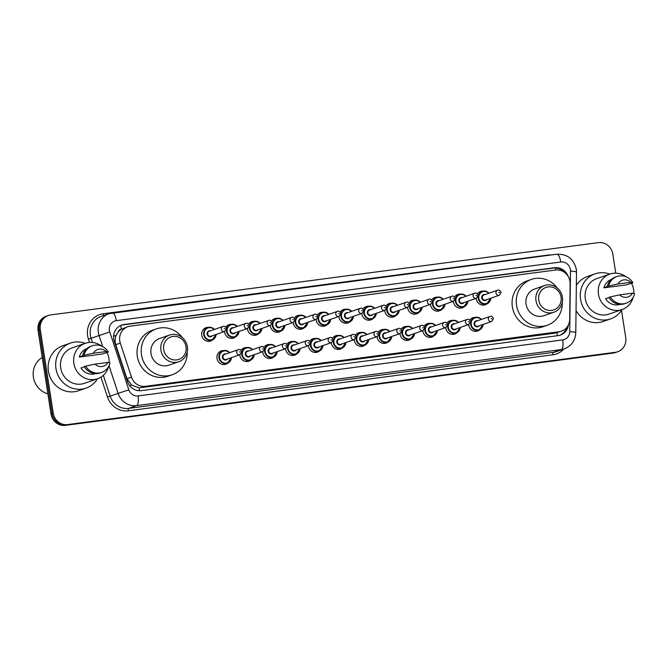 <?xml version="1.0" encoding="UTF-8"?>
<svg xmlns="http://www.w3.org/2000/svg" width="668" height="668" viewBox="0 0 668 668"><rect width="100%" height="100%" fill="white"/><g stroke="black" fill="none" stroke-linecap="round" stroke-linejoin="round"><path stroke-width="1" d="M479.808 329.733A7.064 6.655 -109.2 0 1 468.652 324.531M456.929 332.756A7.064 6.655 -109.2 0 1 445.765 327.554M434.041 335.779A7.064 6.655 -109.2 0 1 422.886 330.576M411.162 338.793A7.064 6.655 -109.2 0 1 399.998 333.591M388.275 341.816A7.064 6.655 -109.2 0 1 377.119 336.614M365.388 344.838A7.064 6.655 -109.2 0 1 354.232 339.636M342.509 347.853A7.064 6.655 -109.2 0 1 331.353 342.659M319.621 350.875A7.064 6.655 -109.2 0 1 308.466 345.673M296.742 353.898A7.064 6.655 -109.2 0 1 285.578 348.696M273.855 356.912A7.064 6.655 -109.2 0 1 262.699 351.719M250.976 359.935A7.064 6.655 -109.2 0 1 239.812 354.733M228.089 362.958A7.064 6.655 -109.2 0 1 217.008 358.44A7.064 6.655 -109.2 0 1 223.78 350.566M418.778 312.566A7.064 6.655 -109.2 0 1 407.614 307.363M395.89 315.588A7.064 6.655 -109.2 0 1 384.735 310.386M373.003 318.611A7.064 6.655 -109.2 0 1 361.847 313.409M350.124 321.625A7.064 6.655 -109.2 0 1 338.968 316.432M441.657 309.551A7.064 6.655 -109.2 0 1 430.501 304.349M487.423 303.506A7.064 6.655 -109.2 0 1 476.267 298.304M464.544 306.529A7.064 6.655 -109.2 0 1 453.38 301.326M327.236 324.648A7.064 6.655 -109.2 0 1 316.081 319.446M304.357 327.671A7.064 6.655 -109.2 0 1 293.202 322.469M281.47 330.685A7.064 6.655 -109.2 0 1 270.315 325.491M258.591 333.708A7.064 6.655 -109.2 0 1 247.427 328.506M235.704 336.73A7.064 6.655 -109.2 0 1 224.548 331.528M212.825 339.753A7.064 6.655 -109.2 0 1 201.736 335.236A7.064 6.655 -109.2 0 1 208.516 327.353M570.13 283.733A13.235 12.467 70.8 0 0 569.971 281.437A13.235 12.467 70.8 0 0 555.559 270.022L130.118 326.168A13.235 12.467 70.8 0 0 127.788 326.719A13.235 12.467 70.8 0 0 120.29 343.101L131.504 377.144A13.235 12.467 70.8 0 0 145.373 386.321L559.158 331.712A13.235 12.467 70.8 0 0 561.487 331.161A13.235 12.467 70.8 0 0 569.695 319.312L570.13 283.733M118.002 332.272A13.235 12.467 -109.2 0 1 121.609 329.082L121.392 329.115A4.409 4.158 70.8 0 0 118.002 332.272L116.232 335.369C114.954 338.417 114.787 341.523 115.748 344.68L126.962 378.723L131.579 385.035L139.103 387.874L554.958 333.173L561.487 331.161M127.788 326.719L121.609 329.082M469.838 320.122A7.064 6.655 -109.2 0 1 475.499 317.342M446.959 323.145A7.064 6.655 -109.2 0 1 452.612 320.364M424.071 326.168A7.064 6.655 -109.2 0 1 429.733 323.379M401.184 329.182A7.064 6.655 -109.2 0 1 406.845 326.401M378.305 332.205A7.064 6.655 -109.2 0 1 383.966 329.424M355.418 335.227A7.064 6.655 -109.2 0 1 361.079 332.447M332.539 338.242A7.064 6.655 -109.2 0 1 338.2 335.461M309.651 341.264A7.064 6.655 -109.2 0 1 315.313 338.484M286.772 344.287A7.064 6.655 -109.2 0 1 292.434 341.507M263.885 347.31A7.064 6.655 -109.2 0 1 269.546 344.521M241.006 350.324A7.064 6.655 -109.2 0 1 246.667 347.544M477.453 293.895A7.064 6.655 -109.2 0 1 483.114 291.114M454.574 296.918A7.064 6.655 -109.2 0 1 460.227 294.137M431.687 299.94A7.064 6.655 -109.2 0 1 437.348 297.151M408.799 302.955A7.064 6.655 -109.2 0 1 414.461 300.174M385.92 305.977A7.064 6.655 -109.2 0 1 391.582 303.197M363.033 309A7.064 6.655 -109.2 0 1 368.694 306.22M340.154 312.014A7.064 6.655 -109.2 0 1 345.815 309.234M317.267 315.037A7.064 6.655 -109.2 0 1 322.928 312.257M294.388 318.06A7.064 6.655 -109.2 0 1 300.049 315.279M271.5 321.083A7.064 6.655 -109.2 0 1 277.162 318.294M248.621 324.097A7.064 6.655 -109.2 0 1 254.283 321.316M225.734 327.12A7.064 6.655 -109.2 0 1 231.395 324.339M568.259 276.577A13.235 12.467 70.8 0 0 554.49 267.718L124.089 324.514A13.235 12.467 70.8 0 0 121.76 325.074A13.235 12.467 70.8 0 0 114.261 341.448L127.438 381.453A13.235 12.467 70.8 0 0 141.307 390.63L558.022 335.637A13.235 12.467 70.8 0 0 560.352 335.077A13.235 12.467 70.8 0 0 568.443 324.823M121.209 325.283A13.235 12.467 -109.2 0 1 122.97 324.907L553.371 268.102A13.235 12.467 -109.2 0 1 564.285 272.218M621.524 310.428L625.732 337.607A13.235 12.467 -109.2 0 1 617.691 351.744A13.235 12.467 -109.2 0 1 615.362 352.295L67.643 424.581A13.235 12.467 -109.2 0 1 53.231 413.166L40.297 329.616A13.235 12.467 -109.2 0 1 48.338 315.48A13.235 12.467 -109.2 0 1 50.668 314.92L598.386 242.634A13.235 12.467 -109.2 0 1 612.798 254.057L615.754 273.162M48.338 315.48L46.1 316.256A13.235 12.467 -109.2 0 0 38.059 330.393L50.993 413.943A13.235 12.467 -109.2 0 0 65.406 425.366L613.124 353.08A13.235 12.467 -109.2 0 0 615.453 352.52L616.572 352.136A13.235 12.467 -109.2 0 1 614.243 352.687L66.524 424.973A13.235 12.467 -109.2 0 1 52.112 413.55L39.178 330A13.235 12.467 -109.2 0 1 47.219 315.864A13.235 12.467 -109.2 0 0 39.178 330L52.112 413.55A13.235 12.467 -109.2 0 0 66.524 424.973L614.243 352.687A13.235 12.467 -109.2 0 0 616.572 352.136L617.691 351.744M566.865 327.345A13.235 12.467 -109.2 0 1 559.784 335.261M622.092 309.534A23.831 22.445 -109.2 0 1 610.686 318.87A23.831 22.445 -109.2 0 1 580.55 299.314A23.831 22.445 -109.2 0 1 595.029 273.863A23.831 22.445 -109.2 0 1 609.775 274.105M576.359 285.361A23.831 22.445 -109.2 0 1 587.481 276.485L595.029 273.863M633.155 297.369A18.754 17.669 -109.2 0 1 622.159 309.509A18.754 17.669 -109.2 0 1 598.445 294.112A18.754 17.669 -109.2 0 1 609.834 274.089A18.754 17.669 -109.2 0 1 625.991 276.777M631.519 283.29L626.417 284.869L603.889 287.841L608.581 286.021A14.12 13.302 -109.2 0 1 616.948 276.519A14.12 13.302 -109.2 0 1 632.913 282.806L631.519 283.29A18.754 17.669 -109.2 0 1 633.556 289.478A18.754 17.669 -109.2 0 1 633.765 293.444M622.159 309.509L609.016 314.085A18.754 17.669 -109.2 0 1 585.302 298.688A18.754 17.669 -109.2 0 1 596.699 278.656L609.834 274.089M608.965 297.544L605.575 298.721A13.235 12.467 -109.2 0 0 620.163 304.366M632.512 293.177A8.826 8.317 -109.2 0 1 619.62 294.88L632.512 293.177L634.6 293.686A14.12 13.302 -109.2 0 1 626.225 303.189A14.12 13.302 -109.2 0 1 610.268 296.901L608.865 297.385A14.12 13.302 -109.2 0 0 624.83 303.673L626.225 303.189M619.62 294.88L610.268 296.901M603.889 287.841A13.235 12.467 -109.2 0 1 611.47 279.358M610.686 318.87L603.137 321.5A23.831 22.445 -109.2 0 1 576.05 310.628M617.933 284A8.826 8.317 -109.2 0 1 630.834 282.297L617.933 284L608.581 286.021M630.834 282.297L632.913 282.806M607.179 286.505A14.12 13.302 -109.2 0 1 615.554 277.003L616.948 276.519M538.75 300.124A11.915 11.222 -109.2 0 1 548.086 286.898A11.915 11.222 -109.2 0 1 561.053 297.176A11.915 11.222 -109.2 0 1 551.718 310.403A11.915 11.222 -109.2 0 1 538.75 300.124M535.986 300.642A14.12 13.302 -109.2 0 1 544.562 285.553A14.12 13.302 -109.2 0 1 562.423 297.151A14.12 13.302 -109.2 0 1 553.839 312.232A14.12 13.302 -109.2 0 1 535.986 300.642M544.562 285.553L534.642 289.01A14.12 13.302 70.8 0 0 526.058 304.09A14.12 13.302 70.8 0 0 543.919 315.68L553.839 312.232M562.281 302.42A24.265 22.862 -109.2 0 1 547.251 325.266A24.265 22.862 -109.2 0 1 516.556 305.343A24.265 22.862 -109.2 0 1 531.302 279.424A24.265 22.862 -109.2 0 1 557.271 288.017M547.251 325.266L543.059 326.727A24.265 22.862 -109.2 0 1 512.364 306.804A24.265 22.862 -109.2 0 1 527.11 280.886L531.302 279.424M163.693 349.623A11.915 11.222 -109.2 0 1 173.029 336.405A11.915 11.222 -109.2 0 1 185.996 346.675A11.915 11.222 -109.2 0 1 176.661 359.902A11.915 11.222 -109.2 0 1 163.693 349.623M160.93 350.141A14.12 13.302 -109.2 0 1 169.505 335.06A14.12 13.302 -109.2 0 1 187.366 346.65A14.12 13.302 -109.2 0 1 178.782 361.73A14.12 13.302 -109.2 0 1 160.93 350.141M169.505 335.06L159.577 338.509A14.12 13.302 70.8 0 0 151.001 353.589A14.12 13.302 70.8 0 0 168.854 365.179L178.782 361.73M187.224 351.919A24.265 22.862 -109.2 0 1 172.194 374.765A24.265 22.862 -109.2 0 1 141.499 354.842A24.265 22.862 -109.2 0 1 156.245 328.923A24.265 22.862 -109.2 0 1 182.214 337.515M172.194 374.765L167.994 376.226A24.265 22.862 -109.2 0 1 137.307 356.303A24.265 22.862 -109.2 0 1 152.053 330.384L156.245 328.923M47.879 393.828A19.856 18.704 -109.2 0 1 33.4 377.195A19.856 18.704 -109.2 0 1 42.251 357.48M97.511 378.764A23.831 22.445 -109.2 0 1 86.097 388.108A23.831 22.445 -109.2 0 1 55.962 368.544A23.831 22.445 -109.2 0 1 70.441 343.093A23.831 22.445 -109.2 0 1 85.187 343.344M86.097 388.108L78.548 390.73A23.831 22.445 -109.2 0 1 48.413 371.174A23.831 22.445 -109.2 0 1 62.892 345.723L70.441 343.093M108.567 366.607A18.754 17.669 -109.2 0 1 97.57 378.748A18.754 17.669 -109.2 0 1 73.856 363.35A18.754 17.669 -109.2 0 1 85.253 343.319A18.754 17.669 -109.2 0 1 101.411 346.016M106.93 352.529L101.837 354.107L79.308 357.079L83.993 355.251A14.12 13.302 -109.2 0 1 92.368 345.748A14.12 13.302 -109.2 0 1 108.333 352.044L106.93 352.529A18.754 17.669 -109.2 0 1 108.968 358.716A18.754 17.669 -109.2 0 1 109.176 362.674M97.57 378.748L84.435 383.315A18.754 17.669 -109.2 0 1 60.713 367.918A18.754 17.669 -109.2 0 1 72.111 347.886L85.253 343.319M84.377 366.782L80.987 367.959A13.235 12.467 -109.2 0 0 95.582 373.596M107.932 362.415A8.826 8.317 -109.2 0 1 95.031 364.11L107.932 362.415L110.011 362.924A14.12 13.302 -109.2 0 1 101.645 372.427A14.12 13.302 -109.2 0 1 85.679 366.131L84.285 366.615A14.12 13.302 -109.2 0 0 100.242 372.911L101.645 372.427M95.031 364.11L85.679 366.131M79.308 357.079A13.235 12.467 -109.2 0 1 86.882 348.596M93.345 353.238A8.826 8.317 -109.2 0 1 106.245 351.535L93.345 353.238L83.993 355.251M106.245 351.535L108.333 352.044M82.598 355.743A14.12 13.302 -109.2 0 1 90.965 346.233L92.368 345.748M113.577 336.246L116.232 335.369M555.851 269.981A13.235 4.359 -97.5 0 0 555.4 268.01M557.271 335.728A13.235 4.359 -97.5 0 0 556.978 332.722M565.921 328.397A13.235 1.595 0.7 0 1 566.472 328.472M139.395 390.73A13.235 4.359 -97.5 0 0 139.103 387.874M129.675 385.661L131.579 385.035M121.392 329.115A13.235 4.359 -97.5 0 0 120.657 325.516M554.958 333.173L559.158 331.712M141.173 387.782L145.373 386.321M126.962 378.723L131.504 377.144M115.748 344.68L120.29 343.101M553.371 268.102L554.49 267.718M570.389 269.613A8.826 8.317 70.8 0 0 560.778 261.998L116.324 320.657A8.826 8.317 70.8 0 0 109.41 330.451A8.826 8.317 70.8 0 0 109.769 331.946L128.84 389.82A8.826 8.317 70.8 0 0 138.084 395.94L562.723 339.895A8.826 8.317 70.8 0 0 569.746 331.629L570.489 271.141A8.826 8.317 70.8 0 0 570.389 269.613M556.636 254.274A8.826 2.906 82.5 0 1 556.828 254.224A8.826 2.906 82.5 0 1 560.778 261.998M102.738 346.634L99.073 335.503A17.652 16.625 -109.2 0 1 98.355 332.514A17.652 16.625 -109.2 0 1 109.076 313.668L101.11 316.432A17.652 16.625 70.8 0 0 90.38 335.286A17.652 16.625 70.8 0 0 91.107 338.275L92.485 342.484M89.504 342.442L88.427 339.169L109.769 331.946M88.427 339.169A19.856 18.704 -109.2 0 1 103.173 313.768L547.626 255.109A2.204 0.726 -97.5 0 0 547.685 255.426M547.626 255.109A19.856 18.704 -109.2 0 1 551.042 254.984M563.809 349.038A19.856 18.704 -109.2 0 1 552.945 354.766L128.306 410.803A19.856 18.704 -109.2 0 1 107.498 397.042L100.935 377.136M615.362 352.295L613.124 353.08M40.297 329.616L38.059 330.393M53.231 413.166L50.993 413.943M67.643 424.581L65.406 425.366M564.385 348.838A17.652 16.625 -109.2 0 1 561.279 349.573L553.313 352.345A17.652 16.625 70.8 0 0 556.411 351.61L564.385 348.838C571.524 345.915 575.323 340.538 575.774 332.714L576.517 272.227A8.826 1.06 0.7 0 0 570.489 271.141M562.723 339.895A8.826 2.906 82.5 0 1 561.279 349.573L136.639 405.618A17.652 16.625 -109.2 0 1 118.136 393.377L110.17 396.149A17.652 16.625 70.8 0 0 128.665 408.39L553.313 352.345A2.204 0.726 -97.5 0 0 552.945 354.766M128.84 389.82L118.136 393.377L109.026 365.73M103.315 375.341L110.17 396.149L107.498 397.042M138.084 395.94A8.826 2.906 82.5 0 1 136.639 405.618L128.665 408.39A2.204 0.726 -97.5 0 0 128.306 410.803M103.173 313.768A2.204 0.726 -97.5 0 0 103.79 315.505M569.746 331.629A8.826 1.06 0.7 0 1 575.774 332.714M112.182 312.925A8.826 2.906 82.5 0 1 112.374 312.883A8.826 2.906 82.5 0 1 116.324 320.657M122.97 324.907L124.089 324.514M482.939 305.134L486.663 303.831L490.78 298.204A6.622 6.237 -109.2 0 1 478.288 298.404A6.622 6.237 -109.2 0 1 489.018 293.202L486.521 291.432L482.313 291.331L478.589 292.626M488.725 293.31A6.179 5.82 70.8 0 0 478.839 298.295A6.179 5.82 70.8 0 0 490.462 298.312M486.914 299.54A3.09 2.906 -109.2 0 1 481.737 297.92A3.09 2.906 -109.2 0 1 485.168 294.546M483.899 294.989A2.647 2.497 70.8 0 0 482.288 297.811A2.647 2.497 70.8 0 0 485.636 299.99L499.338 295.223A2.647 2.497 -109.2 0 1 495.99 293.052A2.647 2.497 -109.2 0 1 497.593 290.221L483.899 294.989M498.754 292.534L499.58 292.425L498.754 292.534M467.867 301.226A6.622 6.237 -109.2 0 1 455.409 301.418A6.622 6.237 -109.2 0 1 466.13 296.225L463.642 294.454L459.425 294.354L455.701 295.648M465.838 296.325A6.179 5.82 70.8 0 0 455.96 301.318A6.179 5.82 70.8 0 0 467.575 301.326M464.026 302.562A3.09 2.906 -109.2 0 1 458.849 300.934A3.09 2.906 -109.2 0 1 462.289 297.561M461.012 298.003A2.647 2.497 70.8 0 0 459.4 300.834A2.647 2.497 70.8 0 0 462.749 303.005L476.451 298.245A2.647 2.497 -109.2 0 1 473.103 296.066A2.647 2.497 -109.2 0 1 474.714 293.244L461.012 298.003M475.866 295.557L476.693 295.448L475.866 295.557M444.988 304.249A6.622 6.237 -109.2 0 1 432.522 304.441A6.622 6.237 -109.2 0 1 443.243 299.247M442.959 299.347A6.179 5.82 70.8 0 0 433.073 304.341A6.179 5.82 70.8 0 0 444.696 304.349M441.147 305.585A3.09 2.906 -109.2 0 1 435.97 303.957A3.09 2.906 -109.2 0 1 439.402 300.583M438.133 301.026A2.647 2.497 70.8 0 0 436.521 303.856A2.647 2.497 70.8 0 0 439.87 306.027L453.572 301.26A2.647 2.497 -109.2 0 1 450.224 299.089A2.647 2.497 -109.2 0 1 451.827 296.258L438.133 301.026M452.987 298.571L453.814 298.462L452.987 298.571M422.101 307.272A6.622 6.237 -109.2 0 1 409.643 307.464A6.622 6.237 -109.2 0 1 420.364 302.27L417.876 300.491L413.659 300.391L409.935 301.685M420.072 302.37A6.179 5.82 70.8 0 0 410.194 307.355A6.179 5.82 70.8 0 0 421.809 307.372M418.26 308.608A3.09 2.906 -109.2 0 1 413.083 306.979A3.09 2.906 -109.2 0 1 416.523 303.606M415.245 304.049A2.647 2.497 70.8 0 0 413.634 306.871A2.647 2.497 70.8 0 0 416.982 309.05L430.685 304.282A2.647 2.497 -109.2 0 1 427.336 302.111A2.647 2.497 -109.2 0 1 428.948 299.281L415.245 304.049M430.1 301.594L430.927 301.485L430.1 301.594M399.222 310.286A6.622 6.237 -109.2 0 1 386.755 310.478A6.622 6.237 -109.2 0 1 397.477 305.284M397.184 305.385A6.179 5.82 70.8 0 0 387.306 310.378A6.179 5.82 70.8 0 0 398.93 310.386M395.381 311.622A3.09 2.906 -109.2 0 1 390.204 309.994A3.09 2.906 -109.2 0 1 393.636 306.62M392.358 307.063A2.647 2.497 70.8 0 0 390.755 309.894A2.647 2.497 70.8 0 0 394.103 312.065L407.806 307.305A2.647 2.497 -109.2 0 1 404.457 305.126A2.647 2.497 -109.2 0 1 406.06 302.303L392.358 307.063M407.221 304.616L408.048 304.508L407.221 304.616M376.334 313.309A6.622 6.237 -109.2 0 1 363.876 313.501A6.622 6.237 -109.2 0 1 374.598 308.307M374.305 308.407A6.179 5.82 70.8 0 0 364.427 313.401A6.179 5.82 70.8 0 0 376.042 313.409M372.493 314.645A3.09 2.906 -109.2 0 1 367.316 313.016A3.09 2.906 -109.2 0 1 370.757 309.643M369.479 310.086A2.647 2.497 70.8 0 0 367.868 312.916A2.647 2.497 70.8 0 0 371.216 315.087L384.918 310.319A2.647 2.497 -109.2 0 1 381.57 308.148A2.647 2.497 -109.2 0 1 383.181 305.318L369.479 310.086M384.334 307.631L385.16 307.522L384.334 307.631M345.632 323.254L349.356 321.959L353.472 316.323A6.622 6.237 -109.2 0 1 340.989 316.523A6.622 6.237 -109.2 0 1 351.71 311.33M351.418 311.43A6.179 5.82 70.8 0 0 341.54 316.415A6.179 5.82 70.8 0 0 353.163 316.432M349.606 317.667A3.09 2.906 -109.2 0 1 344.438 316.039A3.09 2.906 -109.2 0 1 347.869 312.666M346.592 313.108A2.647 2.497 70.8 0 0 344.989 315.931A2.647 2.497 70.8 0 0 348.337 318.11L362.039 313.342A2.647 2.497 -109.2 0 1 358.691 311.171A2.647 2.497 -109.2 0 1 360.294 308.34L346.592 313.108M361.455 310.653L362.281 310.545L361.455 310.653M322.753 326.268L326.477 324.974L330.593 319.337A6.622 6.237 -109.2 0 1 318.11 319.546A6.622 6.237 -109.2 0 1 328.831 314.344M328.539 314.444A6.179 5.82 70.8 0 0 318.661 319.438A6.179 5.82 70.8 0 0 330.276 319.446M326.727 320.682A3.09 2.906 -109.2 0 1 321.55 319.053A3.09 2.906 -109.2 0 1 324.99 315.68M323.713 316.123A2.647 2.497 70.8 0 0 322.101 318.953A2.647 2.497 70.8 0 0 325.45 321.124L339.152 316.365A2.647 2.497 -109.2 0 1 335.804 314.185A2.647 2.497 -109.2 0 1 337.415 311.363L323.713 316.123M338.567 313.676L339.394 313.568L338.567 313.676M299.865 329.291L303.589 327.996L307.706 322.36A6.622 6.237 -109.2 0 1 295.223 322.56A6.622 6.237 -109.2 0 1 305.944 317.367M305.652 317.467A6.179 5.82 70.8 0 0 295.774 322.46A6.179 5.82 70.8 0 0 307.397 322.469M303.84 323.704A3.09 2.906 -109.2 0 1 298.663 322.076A3.09 2.906 -109.2 0 1 302.103 318.703M300.825 319.145A2.647 2.497 70.8 0 0 299.222 321.976A2.647 2.497 70.8 0 0 302.571 324.147L316.265 319.379A2.647 2.497 -109.2 0 1 312.916 317.208A2.647 2.497 -109.2 0 1 314.528 314.386L300.825 319.145M315.688 316.69L316.507 316.582L315.688 316.69M276.986 332.313L280.71 331.019L284.827 325.383A6.622 6.237 -109.2 0 1 272.335 325.583A6.622 6.237 -109.2 0 1 283.065 320.389L280.568 318.611L276.36 318.511L272.636 319.805M282.773 320.49A6.179 5.82 70.8 0 0 272.895 325.483A6.179 5.82 70.8 0 0 284.51 325.491M280.961 326.727A3.09 2.906 -109.2 0 1 275.784 325.099A3.09 2.906 -109.2 0 1 279.224 321.726M277.946 322.168A2.647 2.497 70.8 0 0 276.335 324.999A2.647 2.497 70.8 0 0 279.683 327.17L293.386 322.402A2.647 2.497 -109.2 0 1 290.037 320.231A2.647 2.497 -109.2 0 1 291.649 317.4L277.946 322.168M292.801 319.713L293.628 319.605L292.801 319.713M261.914 328.406A6.622 6.237 -109.2 0 1 249.456 328.606A6.622 6.237 -109.2 0 1 260.178 323.404L257.689 321.634L253.481 321.533L249.757 322.828M259.885 323.512A6.179 5.82 70.8 0 0 250.007 328.497A6.179 5.82 70.8 0 0 261.631 328.506M258.073 329.741A3.09 2.906 -109.2 0 1 252.896 328.122A3.09 2.906 -109.2 0 1 256.337 324.74M255.059 325.191A2.647 2.497 70.8 0 0 253.456 328.013A2.647 2.497 70.8 0 0 256.804 330.192L270.498 325.425A2.647 2.497 -109.2 0 1 267.15 323.254A2.647 2.497 -109.2 0 1 268.761 320.423L255.059 325.191M269.914 322.736L270.74 322.627L269.914 322.736M239.035 331.428A6.622 6.237 -109.2 0 1 226.569 331.62A6.622 6.237 -109.2 0 1 237.299 326.427M237.006 326.527A6.179 5.82 70.8 0 0 227.128 331.52A6.179 5.82 70.8 0 0 238.743 331.528M235.194 332.764A3.09 2.906 -109.2 0 1 230.017 331.136A3.09 2.906 -109.2 0 1 233.458 327.763M232.18 328.205A2.647 2.497 70.8 0 0 230.569 331.036A2.647 2.497 70.8 0 0 233.917 333.207L247.619 328.447A2.647 2.497 -109.2 0 1 244.271 326.268A2.647 2.497 -109.2 0 1 245.882 323.446L232.18 328.205M247.035 325.75L247.861 325.642L247.035 325.75M216.148 334.451A6.622 6.237 -109.2 0 1 203.69 334.643A6.622 6.237 -109.2 0 1 214.411 329.449L211.923 327.671L207.706 327.57L203.982 328.865M214.119 329.549A6.179 5.82 70.8 0 0 204.241 334.543A6.179 5.82 70.8 0 0 215.856 334.551M212.307 335.787A3.09 2.906 -109.2 0 1 207.13 334.159A3.09 2.906 -109.2 0 1 210.57 330.785M209.293 331.228A2.647 2.497 70.8 0 0 207.69 334.058A2.647 2.497 70.8 0 0 211.03 336.229L224.732 331.462A2.647 2.497 -109.2 0 1 221.384 329.291A2.647 2.497 -109.2 0 1 222.995 326.46L209.293 331.228M224.147 328.773L224.974 328.664L224.147 328.773M483.139 324.431A6.622 6.237 -109.2 0 1 470.673 324.631A6.622 6.237 -109.2 0 1 481.403 319.429L478.881 317.651L474.697 317.559L470.973 318.853M481.11 319.538A6.179 5.82 70.8 0 0 471.224 324.523A6.179 5.82 70.8 0 0 482.847 324.539M479.298 325.767A3.09 2.906 -109.2 0 1 474.121 324.147A3.09 2.906 -109.2 0 1 477.553 320.774M489.978 316.448L476.284 321.216A2.647 2.497 70.8 0 0 474.672 324.038A2.647 2.497 70.8 0 0 478.021 326.218L491.723 321.45A2.647 2.497 -109.2 0 1 488.375 319.279A2.647 2.497 -109.2 0 1 489.978 316.448C491.297 315.83 492.45 316.532 493.443 318.561L491.723 321.45M491.965 318.653L491.139 318.761L491.965 318.653M460.252 327.454A6.622 6.237 -109.2 0 1 447.794 327.646A6.622 6.237 -109.2 0 1 458.515 322.452M458.223 322.552A6.179 5.82 70.8 0 0 448.345 327.545A6.179 5.82 70.8 0 0 459.96 327.554M456.411 328.79A3.09 2.906 -109.2 0 1 451.234 327.161A3.09 2.906 -109.2 0 1 454.674 323.788M467.099 319.471L453.397 324.231A2.647 2.497 70.8 0 0 451.785 327.061A2.647 2.497 70.8 0 0 455.133 329.232L468.836 324.473A2.647 2.497 -109.2 0 1 465.487 322.293A2.647 2.497 -109.2 0 1 467.099 319.471C468.418 318.853 469.571 319.554 470.564 321.575L468.836 324.473M469.078 321.675L468.251 321.784L469.078 321.675M437.373 330.476A6.622 6.237 -109.2 0 1 424.906 330.668A6.622 6.237 -109.2 0 1 435.628 325.475M435.344 325.575A6.179 5.82 70.8 0 0 425.458 330.568A6.179 5.82 70.8 0 0 437.081 330.576M433.532 331.812A3.09 2.906 -109.2 0 1 428.355 330.184A3.09 2.906 -109.2 0 1 431.787 326.811M444.212 322.485L430.518 327.253A2.647 2.497 70.8 0 0 428.906 330.084A2.647 2.497 70.8 0 0 432.254 332.255L445.957 327.487A2.647 2.497 -109.2 0 1 442.608 325.316A2.647 2.497 -109.2 0 1 444.212 322.485C445.531 321.867 446.683 322.577 447.677 324.598L445.957 327.487M446.199 324.69L445.372 324.798L446.199 324.69M406.67 340.421L410.394 339.127L414.511 333.491A6.622 6.237 -109.2 0 1 402.027 333.691A6.622 6.237 -109.2 0 1 412.749 328.497M412.457 328.598A6.179 5.82 70.8 0 0 402.579 333.582A6.179 5.82 70.8 0 0 414.193 333.599M410.645 334.835A3.09 2.906 -109.2 0 1 405.468 333.207A3.09 2.906 -109.2 0 1 408.908 329.833M421.333 325.508L407.63 330.276A2.647 2.497 70.8 0 0 406.019 333.098A2.647 2.497 70.8 0 0 409.367 335.278L423.069 330.51A2.647 2.497 -109.2 0 1 419.721 328.339A2.647 2.497 -109.2 0 1 421.333 325.508C422.644 324.89 423.804 325.592 424.798 327.621L423.069 330.51M423.312 327.712L422.485 327.821L423.312 327.712M383.791 343.435L387.515 342.141L391.623 336.505A6.622 6.237 -109.2 0 1 379.14 336.705A6.622 6.237 -109.2 0 1 389.861 331.512M389.569 331.612A6.179 5.82 70.8 0 0 379.691 336.605A6.179 5.82 70.8 0 0 391.314 336.614M387.766 337.849A3.09 2.906 -109.2 0 1 382.589 336.221A3.09 2.906 -109.2 0 1 386.02 332.848M398.445 328.531L384.743 333.29A2.647 2.497 70.8 0 0 383.14 336.121A2.647 2.497 70.8 0 0 386.488 338.292L400.19 333.532A2.647 2.497 -109.2 0 1 396.842 331.353A2.647 2.497 -109.2 0 1 398.445 328.531C399.765 327.913 400.917 328.614 401.911 330.635L400.19 333.532M400.433 330.735L399.606 330.844L400.433 330.735M368.719 339.536A6.622 6.237 -109.2 0 1 356.261 339.728A6.622 6.237 -109.2 0 1 366.982 334.534M366.69 334.635A6.179 5.82 70.8 0 0 356.812 339.628A6.179 5.82 70.8 0 0 368.427 339.636M364.878 340.872A3.09 2.906 -109.2 0 1 359.701 339.244A3.09 2.906 -109.2 0 1 363.141 335.87M375.566 331.545L361.864 336.313A2.647 2.497 70.8 0 0 360.252 339.144A2.647 2.497 70.8 0 0 363.601 341.315L377.303 336.547A2.647 2.497 -109.2 0 1 373.955 334.376A2.647 2.497 -109.2 0 1 375.566 331.545C376.877 330.936 378.038 331.637 379.023 333.658L377.303 336.547M377.545 333.749L376.719 333.858L377.545 333.749M338.016 349.481L341.74 348.187L345.857 342.55A6.622 6.237 -109.2 0 1 333.374 342.751A6.622 6.237 -109.2 0 1 344.095 337.557L341.582 335.77L337.398 335.678L333.674 336.973M343.803 337.657A6.179 5.82 70.8 0 0 333.925 342.642A6.179 5.82 70.8 0 0 345.548 342.659M341.991 343.895A3.09 2.906 -109.2 0 1 336.822 342.266A3.09 2.906 -109.2 0 1 340.254 338.893M352.679 334.568L338.977 339.336A2.647 2.497 70.8 0 0 337.373 342.158A2.647 2.497 70.8 0 0 340.722 344.337L354.424 339.569A2.647 2.497 -109.2 0 1 351.076 337.398A2.647 2.497 -109.2 0 1 352.679 334.568C353.998 333.95 355.151 334.651 356.144 336.68L354.424 339.569M354.666 336.772L353.84 336.881L354.666 336.772M322.953 345.573A6.622 6.237 -109.2 0 1 310.486 345.774A6.622 6.237 -109.2 0 1 321.216 340.571L318.703 338.793L314.511 338.701L310.787 339.995M320.924 340.672A6.179 5.82 70.8 0 0 311.046 345.665A6.179 5.82 70.8 0 0 322.661 345.673M319.112 346.909A3.09 2.906 -109.2 0 1 313.935 345.281A3.09 2.906 -109.2 0 1 317.375 341.907M329.8 337.591L316.098 342.35A2.647 2.497 70.8 0 0 314.486 345.181A2.647 2.497 70.8 0 0 317.834 347.352L331.537 342.592A2.647 2.497 -109.2 0 1 328.188 340.413A2.647 2.497 -109.2 0 1 329.8 337.591C331.111 336.973 332.272 337.674 333.257 339.695L331.537 342.592M331.779 339.795L330.952 339.903L331.779 339.795M300.074 348.596A6.622 6.237 -109.2 0 1 287.607 348.788A6.622 6.237 -109.2 0 1 298.329 343.594L295.815 341.816L291.632 341.724L287.908 343.018M298.037 343.694A6.179 5.82 70.8 0 0 288.159 348.688A6.179 5.82 70.8 0 0 299.782 348.696M296.225 349.932A3.09 2.906 -109.2 0 1 291.048 348.304A3.09 2.906 -109.2 0 1 294.488 344.93M306.913 340.613L293.21 345.373A2.647 2.497 70.8 0 0 291.607 348.203A2.647 2.497 70.8 0 0 294.955 350.374L308.649 345.606A2.647 2.497 -109.2 0 1 305.301 343.435A2.647 2.497 -109.2 0 1 306.913 340.613C308.232 339.995 309.384 340.697 310.378 342.717L308.649 345.606M308.892 342.809L308.073 342.918L308.892 342.809M277.187 351.618A6.622 6.237 -109.2 0 1 264.72 351.811A6.622 6.237 -109.2 0 1 275.45 346.617L272.936 344.83L268.745 344.738L265.021 346.032M275.158 346.717A6.179 5.82 70.8 0 0 265.279 351.71A6.179 5.82 70.8 0 0 276.894 351.719M273.346 352.954A3.09 2.906 -109.2 0 1 268.169 351.326A3.09 2.906 -109.2 0 1 271.609 347.953M284.034 343.628L270.331 348.395A2.647 2.497 70.8 0 0 268.72 351.218A2.647 2.497 70.8 0 0 272.068 353.397L285.77 348.629A2.647 2.497 -109.2 0 1 282.422 346.458A2.647 2.497 -109.2 0 1 284.034 343.628C285.345 343.01 286.497 343.711 287.49 345.74L285.77 348.629M286.013 345.832L285.186 345.94L286.013 345.832M254.299 354.633A6.622 6.237 -109.2 0 1 241.841 354.833A6.622 6.237 -109.2 0 1 252.562 349.631M252.27 349.74A6.179 5.82 70.8 0 0 242.392 354.725A6.179 5.82 70.8 0 0 254.015 354.733M250.458 355.969A3.09 2.906 -109.2 0 1 245.281 354.349A3.09 2.906 -109.2 0 1 248.721 350.967M261.146 346.65L247.444 351.418A2.647 2.497 70.8 0 0 245.841 354.24A2.647 2.497 70.8 0 0 249.189 356.411L262.883 351.652A2.647 2.497 -109.2 0 1 259.535 349.481A2.647 2.497 -109.2 0 1 261.146 346.65C262.466 346.032 263.618 346.734 264.611 348.754L262.883 351.652M263.125 348.855L262.299 348.963L263.125 348.855M231.42 357.656A6.622 6.237 -109.2 0 1 218.954 357.848A6.622 6.237 -109.2 0 1 229.683 352.654M229.391 352.754A6.179 5.82 70.8 0 0 219.513 357.747A6.179 5.82 70.8 0 0 231.128 357.756M227.579 358.992A3.09 2.906 -109.2 0 1 222.402 357.363A3.09 2.906 -109.2 0 1 225.834 353.99M238.267 349.673L224.565 354.432A2.647 2.497 70.8 0 0 222.953 357.263A2.647 2.497 70.8 0 0 226.302 359.434L240.004 354.675A2.647 2.497 -109.2 0 1 236.656 352.495A2.647 2.497 -109.2 0 1 238.267 349.673C239.578 349.055 240.731 349.756 241.724 351.777L240.004 354.675M240.246 351.869L239.42 351.978L240.246 351.869M576.517 272.227L576.309 269.237C573.754 258.917 567.266 253.915 556.828 254.224L109.076 313.668M499.338 295.223L501.058 292.334C500.073 290.313 498.921 289.611 497.593 290.221M460.052 308.148L463.776 306.854L467.892 301.218M476.451 298.245L478.179 295.348C477.194 293.327 476.042 292.626 474.714 293.244M437.173 311.171L440.897 309.877L445.005 304.241M453.572 301.26L455.292 298.371C454.307 296.35 453.155 295.648 451.827 296.258M443.268 299.239L440.755 297.477L436.546 297.369L432.822 298.671M414.285 314.194L418.009 312.9L422.126 307.263M430.685 304.282L432.413 301.393C431.428 299.373 430.275 298.671 428.948 299.281M391.406 317.208L395.13 315.914L399.239 310.278M407.806 307.305L409.526 304.408C408.54 302.395 407.388 301.685 406.06 302.303M397.502 305.276L394.988 303.514L390.78 303.414L387.056 304.708M368.519 320.231L372.243 318.937L376.36 313.3M384.918 310.319L386.638 307.43C385.661 305.41 384.501 304.708 383.181 305.318M374.623 308.299L372.109 306.537L367.893 306.437L364.169 307.731M362.039 313.342L363.759 310.453C362.774 308.432 361.622 307.731 360.294 308.34M351.735 311.321L349.222 309.551L345.014 309.451L341.29 310.745M339.152 316.365L340.872 313.467C339.895 311.455 338.734 310.745 337.415 311.363M328.848 314.336L326.335 312.574L322.126 312.474L318.402 313.768M316.265 319.379L317.993 316.49C317.008 314.469 315.855 313.768 314.528 314.386M305.969 317.358L303.456 315.597L299.247 315.496L295.523 316.791M293.386 322.402L295.106 319.513C294.129 317.492 292.968 316.791 291.649 317.4M254.099 335.328L257.823 334.033L261.939 328.397M270.498 325.425L272.227 322.527C271.241 320.515 270.089 319.805 268.761 320.423M231.22 338.35L234.944 337.056L239.06 331.42M247.619 328.447L249.339 325.55C248.362 323.529 247.202 322.828 245.882 323.446M237.315 326.418L234.802 324.656L230.594 324.556L226.869 325.85M208.332 341.373L212.057 340.079L216.173 334.443M224.732 331.462L226.46 328.572C225.475 326.552 224.323 325.85 222.995 326.46M483.164 324.423L479.048 330.059L475.324 331.361M448.086 321.876L451.81 320.582L456.002 320.673L458.54 322.444M460.277 327.445L456.16 333.081L452.436 334.376M425.207 324.899L428.931 323.596L433.115 323.688L435.653 325.466M437.39 330.468L433.281 336.104L429.557 337.398M402.32 327.913L406.044 326.619L410.236 326.71L412.774 328.489M379.441 330.936L383.165 329.641L387.348 329.733L389.887 331.503M356.553 333.958L360.277 332.664L364.469 332.756L367.008 334.526M368.744 339.528L364.628 345.164L360.904 346.458M322.978 345.565L318.861 351.201L315.137 352.495M300.091 348.587L295.974 354.224L292.25 355.518M277.212 351.61L273.095 357.246L269.371 358.541M242.142 349.055L245.866 347.761L250.049 347.853L252.587 349.623M254.324 354.624L250.208 360.261L246.484 361.555M219.254 352.078L222.978 350.784L227.17 350.875L229.7 352.646M231.445 357.647L227.329 363.283L223.605 364.578"/></g></svg>
